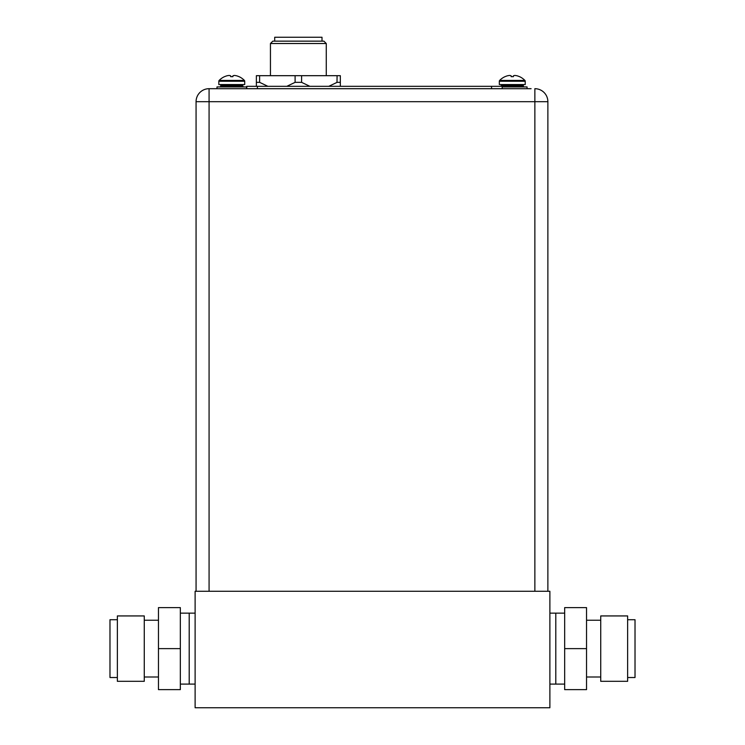 <?xml version="1.0" encoding="UTF-8"?>
<svg xmlns="http://www.w3.org/2000/svg" width="745" height="745" viewBox="0 0 745 745"><rect width="100%" height="100%" fill="white"/><g stroke="black" fill="none" stroke-linecap="round" stroke-linejoin="round"><path stroke-width="1.12" d="M195.116 707.75L549.885 707.75L549.885 591.269L195.116 591.269L195.116 707.75M549.885 684.096L555.798 684.096L555.798 613.144L564.663 613.144M549.885 613.144L555.798 613.144L555.798 684.096L564.663 684.096M195.116 613.144L189.202 613.144L189.202 684.096L180.337 684.096M195.116 684.096L189.202 684.096L189.202 613.144L180.337 613.144M117.365 615.938L117.365 681.312L144.269 681.312L144.269 615.938L117.365 615.938M158.462 677L144.269 677M158.462 620.24L144.269 620.24M158.462 607.622L158.462 689.628L180.337 689.628L180.337 607.622L158.462 607.622M180.337 648.625L158.462 648.625M117.365 619.719L109.981 619.719L109.981 677.522L117.365 677.522M627.635 681.312L627.635 615.938L600.731 615.938L600.731 681.312L627.635 681.312M586.538 620.24L600.731 620.24M586.538 677L600.731 677M586.538 689.628L586.538 607.622L564.663 607.622L564.663 689.628L586.538 689.628M564.663 648.625L586.538 648.625M627.635 677.522L635.019 677.522L635.019 619.719L627.635 619.719M491.551 86.327L491.551 88.692L502.195 88.692L502.195 86.327L257.407 86.327L257.407 88.692L246.558 88.692L246.558 86.914L217 86.914L217 88.692L209.075 88.692L531.083 88.692M196.065 591.269L196.065 101.702A13.01 13.01 0 0 1 209.075 88.692A13.01 13.01 0 0 0 196.065 101.702A13.01 13.01 0 0 1 209.075 88.692A13.01 13.01 0 0 0 196.065 101.702L209.075 101.702L209.075 591.269M547.873 591.269L547.873 101.702L547.873 591.269M534.863 591.269L534.863 88.692A13.01 13.01 0 0 1 547.873 101.702L209.075 101.702L209.075 88.692M326.263 75.683L326.263 43.517L270.444 43.517L270.444 75.683M270.444 43.517L272.81 41.152L323.898 41.152L326.263 43.517M322.008 41.152L322.008 37.25L274.7 37.25L274.7 41.152M244.723 81.242L218.825 81.242L218.825 84.548L244.723 84.548L244.723 81.242A1.183 1.183 0 0 0 244.388 80.413L219.16 80.413A17.601 17.601 -47.9 0 1 224.562 76.633L224.655 76.633A17.563 17.563 0 0 1 226.815 75.841A17.256 14.947 -90 0 1 229.246 75.459A17.256 8.633 -90 0 1 230.652 75.841L230.661 76.67L232.896 76.67L230.652 76.633M218.825 81.242A1.183 1.183 0 0 1 219.16 80.413M244.388 80.413A17.601 17.601 -95.1 0 0 238.987 76.633L238.987 76.633M232.896 76.66L232.906 75.841A17.256 8.633 90 0 1 234.312 75.459A17.256 14.947 90 0 1 236.742 75.841A17.563 17.563 0 0 1 238.903 76.633M219.775 86.914A0.95 0.95 0 0 0 220.725 85.973L220.725 85.498A0.95 0.95 0 0 1 221.665 84.548M243.783 86.914A0.95 0.95 0 0 1 242.833 85.973L242.833 85.498A0.95 0.95 0 0 0 241.892 84.548M217 88.692L246.558 88.692M525.225 81.242L499.327 81.242L499.327 84.548L525.225 84.548L525.225 81.242A1.183 1.183 0 0 0 524.89 80.413L499.662 80.413A17.601 17.601 -47.9 0 1 505.063 76.633L505.147 76.633A17.563 17.563 0 0 1 507.308 75.841A17.256 14.947 -90 0 1 509.748 75.459A17.256 8.633 -90 0 1 511.154 75.841L511.154 76.67L513.398 76.67L511.154 76.633M499.327 81.242A1.183 1.183 0 0 1 499.662 80.413M524.89 80.413A17.601 17.601 -95.1 0 0 519.489 76.633L519.489 76.633M513.398 76.66L513.398 75.841A17.256 8.633 90 0 1 514.804 75.459A17.256 14.947 90 0 1 517.244 75.841A17.563 17.563 0 0 1 519.405 76.633M501.152 86.327A0.95 0.95 0 0 0 501.217 85.973L501.217 85.498A0.95 0.95 0 0 1 502.167 84.548M524.275 86.914A0.95 0.95 0 0 1 523.335 85.973L523.335 85.498A0.95 0.95 0 0 0 522.385 84.548M502.195 86.327L502.195 88.692L527.06 88.692L527.06 86.914L502.195 86.914M328.787 86.327L337.085 82.35L340.335 82.35L340.335 86.327L340.335 75.683L256.373 75.683L256.373 82.35L259.623 82.35L267.921 86.327M259.623 75.683L259.623 82.35M286.806 86.327L295.104 82.35L301.604 82.35L309.901 86.327M256.373 82.35L256.373 86.327L256.373 82.35M337.085 75.683L336.991 82.406M301.604 75.683L301.604 82.35M295.104 82.35L295.104 75.683M246.763 88.692L246.763 86.327L257.407 86.327M242.833 85.498L220.725 85.498M220.725 85.973L242.833 85.973M523.335 85.498L501.217 85.498M501.217 85.973L523.335 85.973"/></g></svg>

